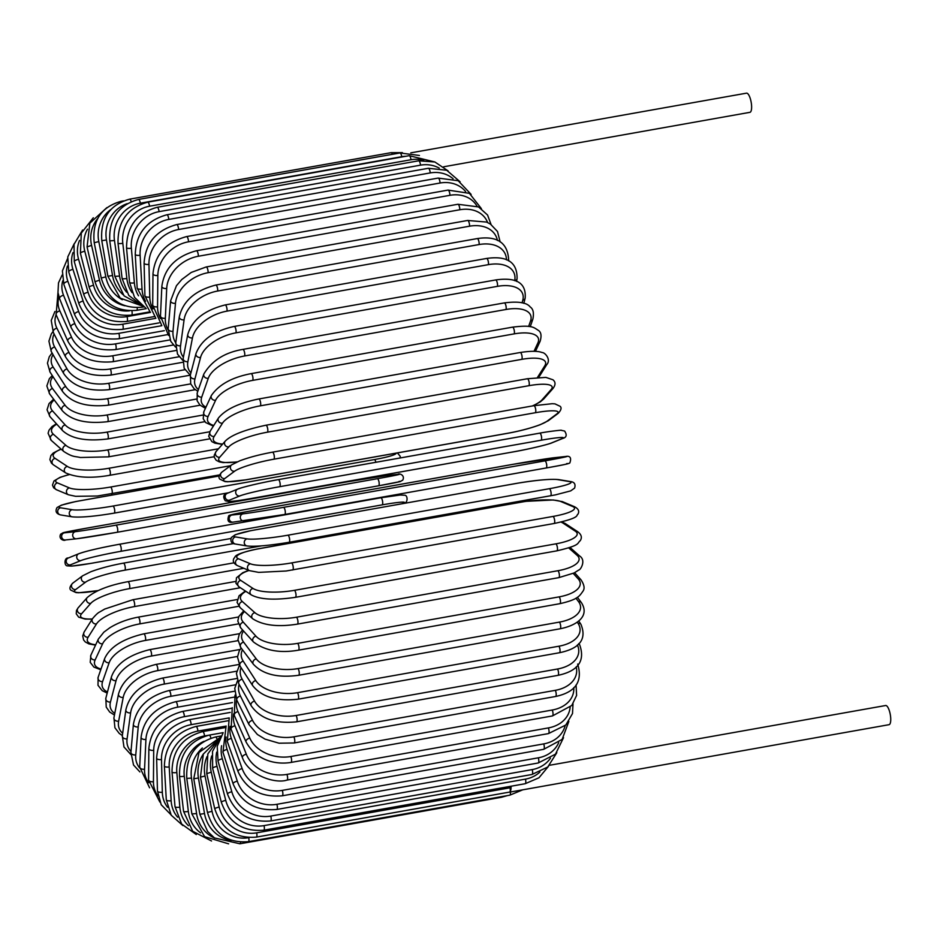 <?xml version="1.0" encoding="UTF-8"?>
<svg xmlns="http://www.w3.org/2000/svg" width="937" height="937" viewBox="0 0 937 937"><rect width="100%" height="100%" fill="white"/><g stroke="black" fill="none" stroke-linecap="round" stroke-linejoin="round"><path stroke-width="1.41" d="M443.728 166.774L749.916 112.335A9.733 2.998 -100.1 0 0 750.35 112.135A9.733 2.998 -100.1 0 0 751.029 101.489A9.733 2.998 -100.1 0 0 746.508 93.161L410.804 152.848M509.014 792.187A9.733 2.998 -100.1 0 0 509.377 792.198L889.037 724.688A9.733 2.998 -100.1 0 0 889.471 724.5A9.733 2.998 -100.1 0 0 890.15 713.842A9.733 2.998 -100.1 0 0 885.629 705.514L549.574 765.271M509.377 792.198A9.733 2.998 -100.1 0 0 509.81 791.999A9.733 2.998 -100.1 0 0 511.075 786.225M211.703 755.948A32.455 30.511 53.3 0 0 211.247 772.135L219.153 806.933A32.455 30.511 53.3 0 0 256.668 832.841L509.997 787.794L509.705 786.471M509.997 787.794A3.607 1.113 79.9 0 1 509.81 791.999A3.607 1.113 79.9 0 1 509.646 792.07L256.316 837.116A3.607 1.113 -100.1 0 0 256.668 832.841M245.974 479.791A3.607 1.113 -100.1 0 0 246.15 479.803L227.867 481.782L225.114 481.63L219.902 479.17C218.251 477.694 218.895 475.364 221.835 472.166L231.673 464.834A3.607 3.385 53.3 0 0 234.625 471.206L224.775 478.538A32.455 4.708 167.2 0 0 246.314 479.732L507.749 433.245A32.455 4.708 167.2 0 0 547.009 421.24L556.859 413.908A32.455 4.708 167.2 0 0 535.32 412.725L273.885 459.2A32.455 4.708 167.2 0 0 234.625 471.206M273.885 459.2A3.607 1.113 -100.1 0 0 274.131 455.265A3.607 1.113 -100.1 0 0 272.456 452.173A3.607 1.113 -100.1 0 0 272.304 452.243M533.739 405.756A3.607 1.113 79.9 0 1 533.903 405.686A3.607 1.113 79.9 0 1 535.577 408.778A3.607 1.113 79.9 0 1 535.32 412.725M231.673 464.834L239.731 460.828C248.984 457.373 259.9 454.48 272.456 452.173L533.903 405.686L552.186 403.706L554.938 403.859L560.15 406.318C561.802 407.794 561.158 410.125 558.218 413.322A3.607 3.385 -126.7 0 1 556.859 413.908M558.218 413.322L548.379 420.654A3.607 3.385 -126.7 0 1 547.009 421.24M548.379 420.654L540.321 424.66C531.068 428.115 520.152 431.008 507.596 433.316L246.15 479.803A3.607 1.113 -100.1 0 0 246.314 479.732M221.835 472.166A3.607 3.385 53.3 0 0 224.775 478.538M532.357 405.967A32.455 7.344 165.6 0 0 541.961 399.923L551.085 389.593A32.455 7.344 165.6 0 0 528.89 385.693L267.443 432.18A3.607 1.113 -100.1 0 0 267.584 428.162A3.607 1.113 -100.1 0 0 265.944 425.222C244.885 429.708 231.322 435.002 225.267 441.093A3.607 3.338 41.4 0 0 228.839 446.879L219.726 457.221A32.455 7.344 165.6 0 0 237.237 461.847M267.443 432.18A32.455 7.344 165.6 0 0 228.839 446.879M527.144 378.888A3.607 1.113 79.9 0 1 527.379 378.735A3.607 1.113 79.9 0 1 529.018 381.675A3.607 1.113 79.9 0 1 528.89 385.693M225.267 441.093L216.142 451.435A3.607 3.338 41.4 0 0 219.726 457.221M532.942 405.862L540.321 401.856L543.788 398.904A3.607 3.338 -138.6 0 1 541.961 399.923M543.788 398.904L552.912 388.574A3.607 3.338 -138.6 0 1 551.085 389.593M537.487 377.412L544.737 365.875A32.455 9.932 163.9 0 0 521.827 359.339L260.381 405.826A3.607 1.113 -100.1 0 0 260.416 401.762A3.607 1.113 -100.1 0 0 258.799 398.975C239.122 402.957 225.688 409.282 218.485 417.949A3.607 3.244 32.1 0 0 222.491 423.173L214.175 436.431A32.455 9.932 163.9 0 0 222.655 444.044M260.381 405.826A32.455 9.932 163.9 0 0 222.491 423.173M258.799 398.975L520.246 352.499A3.607 1.113 79.9 0 1 521.85 355.275A3.607 1.113 79.9 0 1 521.827 359.339M218.485 417.949L210.169 431.207A3.607 3.244 32.1 0 0 214.175 436.431M538.775 377.33L546.845 364.493A3.607 3.244 -147.9 0 1 544.737 365.875M533.996 351.293L537.873 342.942A32.455 12.439 162.2 0 0 514.19 333.877L252.744 380.363A3.607 1.113 -100.1 0 0 252.674 376.264A3.607 1.113 -100.1 0 0 251.093 373.64C232.189 377.236 218.93 384.545 211.34 395.555A3.607 3.139 24.9 0 0 215.627 400.24L208.166 416.333A32.455 12.439 162.2 0 0 213.777 425.457M252.744 380.363A32.455 12.439 162.2 0 0 215.627 400.24M251.093 373.64L512.539 327.154A3.607 1.113 79.9 0 1 514.108 329.789A3.607 1.113 79.9 0 1 514.19 333.877M211.34 395.555L203.879 411.636A3.607 3.139 24.9 0 0 208.166 416.333M535.46 351.352L540.122 341.291A3.607 3.139 -155.1 0 1 537.873 342.942M528.632 326.451L530.541 320.981A32.455 14.851 160.3 0 0 506.027 309.479L244.592 355.966A3.607 1.113 -100.1 0 0 244.416 351.879A3.607 1.113 -100.1 0 0 242.882 349.396C224.845 352.417 211.832 360.651 203.809 374.074A3.607 3.01 19.2 0 0 204.746 377.213A3.607 3.01 19.2 0 0 208.295 378.279L201.748 397.065A32.455 14.851 160.3 0 0 205.953 407.173M244.592 355.966A32.455 14.851 160.3 0 0 208.295 378.279M242.882 349.396L504.317 302.909A3.607 1.113 79.9 0 1 505.851 305.392A3.607 1.113 79.9 0 1 506.027 309.479M203.809 374.074L197.262 392.861A3.607 3.01 19.2 0 0 198.199 396A3.607 3.01 19.2 0 0 201.748 397.065M530.237 326.708L532.86 319.154A3.607 3.01 -160.8 0 1 530.541 320.981M522.085 302.897L522.799 300.156A32.455 17.159 158.3 0 0 497.418 286.347L235.983 332.834A3.607 1.113 -100.1 0 0 235.714 328.77A3.607 1.113 -100.1 0 0 234.215 326.439C218.602 329.894 202.345 337.062 195.938 353.694A3.607 2.858 14.7 0 0 197.063 356.54A3.607 2.858 14.7 0 0 200.553 357.454L194.978 378.794A32.455 17.159 158.3 0 0 198.421 389.558M235.983 332.834A32.455 17.159 158.3 0 0 200.553 357.454M234.215 326.439L495.661 279.952A3.607 1.113 79.9 0 1 497.149 282.283A3.607 1.113 79.9 0 1 497.418 286.347M195.938 353.694L190.352 375.046A3.607 2.858 14.7 0 0 191.476 377.892A3.607 2.858 14.7 0 0 194.978 378.794M523.806 303.377L525.153 298.224A3.607 2.858 -165.3 0 1 522.799 300.156M514.694 280.69L514.706 280.608A32.455 19.337 156 0 0 488.423 264.644L226.977 311.131A3.607 1.113 -100.1 0 0 226.625 307.125A3.607 1.113 -100.1 0 0 225.173 304.935C204.43 310.217 191.956 320.103 187.751 334.579A3.607 2.67 10.9 0 0 192.46 337.906L187.892 361.659A32.455 19.337 156 0 0 190.937 372.832M226.977 311.131A32.455 19.337 156 0 0 192.46 337.906M225.173 304.935L486.619 258.448A3.607 1.113 79.9 0 1 488.072 260.638A3.607 1.113 79.9 0 1 488.423 264.644M187.751 334.579L183.172 358.321A3.607 2.67 10.9 0 0 187.892 361.659M516.533 281.405L517.072 278.652A3.607 2.67 -169.1 0 1 514.706 280.608M506.484 259.877A32.455 21.352 153.5 0 0 479.1 244.545L217.665 291.032A3.607 1.113 -100.1 0 0 217.232 287.109A3.607 1.113 -100.1 0 0 215.815 285.059C195.142 290.447 182.973 301.058 179.295 316.893A3.607 2.483 7.7 0 0 184.085 319.81L180.548 345.765A32.455 21.352 153.5 0 0 183.394 357.208M217.665 291.032A32.455 21.352 153.5 0 0 184.085 319.81M215.815 285.059L477.261 238.572A3.607 1.113 79.9 0 1 478.666 240.622A3.607 1.113 79.9 0 1 479.1 244.545M497.442 240.469A32.455 23.214 150.6 0 0 469.531 226.204L208.084 272.69A3.607 1.113 -100.1 0 0 207.581 268.86A3.607 1.113 -100.1 0 0 206.222 266.951L191.242 272.444L181.766 279.519L176.449 285.715L170.639 300.765A3.607 2.261 5 0 0 175.477 303.283L173.017 331.253A32.455 23.214 150.6 0 0 175.769 342.825A3.607 2.483 7.7 0 0 180.548 345.765M508.686 260.568A3.607 2.483 -172.3 0 1 508.604 260.896L508.686 260.568C507.983 242.917 497.512 235.585 477.261 238.572M208.084 272.69A32.455 23.214 150.6 0 0 175.477 303.283M206.222 266.951L467.657 220.464A3.607 1.113 79.9 0 1 469.027 222.374A3.607 1.113 79.9 0 1 469.531 226.204M170.639 300.765L168.18 328.746A3.607 2.261 5 0 0 173.017 331.253M487.627 222.537A32.455 24.901 147.1 0 0 459.786 209.759L198.339 256.246A3.607 1.113 -100.1 0 0 197.777 252.521A3.607 1.113 -100.1 0 0 196.454 250.753C175.945 256.281 164.408 268.146 161.843 286.347A3.607 2.026 2.6 0 0 166.704 288.455L165.334 318.24A32.455 24.901 147.1 0 0 168.11 329.859M198.339 256.246A32.455 24.901 147.1 0 0 166.704 288.455M196.454 250.753L457.9 204.266A3.607 1.113 79.9 0 1 459.212 206.035A3.607 1.113 79.9 0 1 459.786 209.759M161.843 286.347L160.473 316.132A3.607 2.026 2.6 0 0 165.334 318.24M477.038 206.199A32.455 26.4 143 0 0 449.924 195.318L188.489 241.805A3.607 1.113 -100.1 0 0 187.868 238.221A3.607 1.113 -100.1 0 0 186.592 236.581C166.165 242.156 154.956 254.548 152.977 273.733A3.607 1.78 0.5 0 0 157.838 275.443L157.568 306.809A32.455 26.4 143 0 0 160.473 318.521M188.489 241.805A32.455 26.4 143 0 0 157.838 275.443M186.592 236.581L448.038 190.094A3.607 1.113 79.9 0 1 449.315 191.734A3.607 1.113 79.9 0 1 449.924 195.318M152.977 273.733L152.696 305.099A3.607 1.78 0.5 0 0 157.568 306.809M465.595 191.535A32.455 27.7 137.9 0 0 440.05 183.02L178.604 229.506A3.607 1.113 -100.1 0 0 176.718 224.564C156.35 230.162 145.481 242.999 144.087 263.039A3.607 1.511 -1.5 0 0 148.948 264.351L149.779 297.052A32.455 27.7 137.9 0 0 152.918 308.941M178.604 229.506A32.455 27.7 137.9 0 0 148.948 264.351M176.718 224.564L438.153 178.077A3.607 1.113 79.9 0 1 440.05 183.02M144.087 263.039L144.919 295.752A3.607 1.511 -1.5 0 0 149.779 297.052M453.098 178.744A32.455 28.778 131.5 0 0 430.212 172.935L168.777 219.422A3.607 1.113 -100.1 0 0 166.891 214.772C146.594 220.394 136.041 233.582 135.256 254.349A3.607 1.242 -3.3 0 0 140.105 255.251L142.026 289.041A32.455 28.778 131.5 0 0 145.563 301.304M168.777 219.422A32.455 28.778 131.5 0 0 140.105 255.251M166.891 214.772L428.338 168.285A3.607 1.113 79.9 0 1 430.212 172.935M135.256 254.349L137.177 288.139A3.607 1.242 -3.3 0 0 142.026 289.041M439.242 168.121A32.455 29.644 123.3 0 0 420.502 165.158L159.067 211.645A3.607 1.113 -100.1 0 0 157.205 207.288C136.954 212.922 126.729 226.403 126.542 247.719A3.607 0.96 -5 0 0 131.367 248.211L134.366 282.845A32.455 29.644 123.3 0 0 138.535 295.799M159.067 211.645A32.455 29.644 123.3 0 0 131.367 248.211M157.205 207.288L418.652 160.801A3.607 1.113 79.9 0 1 420.502 165.158M126.542 247.719L129.552 282.353A3.607 0.96 -5 0 0 134.366 282.845M423.723 160.286A32.455 30.289 112.7 0 0 410.992 159.735L149.545 206.21A3.607 1.113 -100.1 0 0 147.718 202.169C127.502 207.803 117.605 221.495 118.027 243.21A3.607 0.668 -6.6 0 0 122.806 243.304L126.858 278.5A32.455 30.289 112.7 0 0 132.082 292.672M149.545 206.21A32.455 30.289 112.7 0 0 122.806 243.304M147.718 202.169L409.164 155.683A3.607 1.113 79.9 0 1 410.992 159.735M118.027 243.21L122.079 278.418A3.607 0.668 -6.6 0 0 126.858 278.5M405.838 156.268A32.455 30.698 99.5 0 0 401.739 156.702L140.304 203.188A3.607 1.113 -100.1 0 0 138.512 199.452C118.32 205.098 108.739 218.907 109.758 240.868L114.478 240.551L119.561 276.052A32.455 30.698 99.5 0 0 126.659 292.227M140.304 203.188A32.455 30.698 99.5 0 0 114.478 240.551M138.512 199.452L399.958 152.965A3.607 1.113 79.9 0 1 401.739 156.702M109.758 240.868L114.841 276.368L119.561 276.052M131.192 201.642A3.607 1.113 -100.1 0 0 129.657 199.159C109.477 204.805 100.2 218.661 101.793 240.704L106.455 239.977L112.534 275.513A32.455 30.874 83.9 0 0 123.028 294.686M127.233 203.645A32.455 30.874 83.9 0 0 106.455 239.977M129.657 199.159L391.092 152.672A3.607 1.113 79.9 0 1 392.369 154.312M101.793 240.704L107.872 276.239L112.534 275.513M121.775 201.596A3.607 1.113 -100.1 0 0 121.201 201.291C101.032 206.948 92.037 220.757 94.215 242.718L98.807 241.582L105.822 276.883A32.455 30.816 67.9 0 0 122.29 299.735M110.812 209.537A32.455 30.816 67.9 0 0 98.807 241.582M94.215 242.718L101.231 278.02L105.822 276.883M101.231 278.02C107.603 299.137 121.224 308.882 142.119 307.231A3.607 1.113 -100.1 0 0 142.67 306.27M97.6 218.661A32.455 30.511 53.3 0 0 91.568 245.365L99.474 280.163A32.455 30.511 53.3 0 0 124.949 305.778M146.301 308.636L136.638 310.346A3.607 1.113 -100.1 0 0 137.235 307.723M136.638 310.346C115.731 312.009 101.84 302.464 94.977 281.697L99.474 280.163M94.977 281.697L87.071 246.899L91.568 245.365M93.302 217.771L81.296 233.102L80.406 253.224A3.607 0.82 -14.4 0 1 84.81 251.292L93.548 285.316A32.455 29.996 41.4 0 0 129.482 310.85M87.504 229.155A32.455 29.996 41.4 0 0 84.81 251.292M80.406 253.224L89.144 287.237A3.607 0.82 -14.4 0 1 93.548 285.316M89.144 287.237C96.464 307.5 110.589 316.788 131.531 315.113A3.607 1.113 -100.1 0 0 131.883 310.85M82.608 230.033L74.011 244.358L74.292 261.634A3.607 1.101 -16.1 0 1 78.591 259.315L88.09 292.297A32.455 29.234 32.1 0 0 127.034 316.589L150.517 312.419M79.54 240.411A32.455 29.234 32.1 0 0 78.591 259.315M74.292 261.634L83.791 294.628A3.607 1.101 -16.1 0 1 88.09 292.297M83.791 294.628C91.498 314.223 105.846 323.171 126.823 321.461A3.607 1.113 -100.1 0 0 127.034 316.589M74.175 243.761L67.769 256.937L68.764 272.081A3.607 1.382 -17.8 0 1 72.945 269.364L83.124 301.082A32.455 28.262 24.9 0 0 122.688 324.214L155.905 318.311M72.969 252.603A32.455 28.262 24.9 0 0 72.945 269.364M68.764 272.081L78.942 303.787A3.607 1.382 -17.8 0 1 83.124 301.082M78.942 303.787C87.012 322.586 101.547 331.112 122.571 329.367A3.607 1.113 -100.1 0 0 122.688 324.214M67.476 258.764L62.404 270.922L63.868 284.473A3.607 1.651 -19.7 0 1 67.909 281.381L78.708 311.576A32.455 27.068 19.2 0 0 118.823 333.338L161.843 325.689M67.441 265.991A32.455 27.068 19.2 0 0 67.909 281.381M63.868 284.473L74.655 314.668A3.607 1.651 -19.7 0 1 78.708 311.576M74.655 314.668C83.006 332.518 97.729 340.553 118.8 338.761A3.607 1.113 -100.1 0 0 118.823 333.338M62.135 275.045L58.492 282.892L57.977 292.602L59.628 298.739A3.607 1.909 -21.7 0 1 63.54 295.272L74.866 323.71A32.455 25.674 14.7 0 0 115.462 343.891L167.629 334.614M62.791 280.772A32.455 25.674 14.7 0 0 63.54 295.272M59.628 298.739L70.954 327.177A3.607 1.909 -21.7 0 1 74.866 323.71M70.954 327.177C79.54 343.949 94.403 351.422 115.532 349.583A3.607 1.113 -100.1 0 0 116.165 347.533A3.607 1.113 -100.1 0 0 115.462 343.891M57.977 292.625L56.115 314.762A3.607 2.143 -24 0 1 59.863 310.92L71.634 337.39A32.455 24.081 10.9 0 0 112.627 355.802L173.368 345.003M59.019 297.029A32.455 24.081 10.9 0 0 59.863 310.92M54.92 311.506L51.23 320.442L53.327 332.412A3.607 2.378 -26.5 0 1 56.899 328.208A32.455 22.301 7.7 0 1 56.115 314.762L67.874 341.22A3.607 2.143 -24 0 1 71.634 337.39M67.874 341.22C76.635 356.81 91.603 363.638 112.791 361.729A3.607 1.113 -100.1 0 0 113.424 359.539A3.607 1.113 -100.1 0 0 112.627 355.802M56.899 328.208L69.022 352.511A32.455 22.301 7.7 0 0 110.332 368.967L179.143 356.739M53.327 332.412L65.449 356.716A3.607 2.378 -26.5 0 1 69.022 352.511M65.449 356.716C74.316 370.993 89.378 377.119 110.613 375.116A3.607 1.113 -100.1 0 0 111.234 372.785A3.607 1.113 -100.1 0 0 110.332 368.967M52.952 331.628L51.312 333.97L48.923 341.15L51.301 351.586A3.607 2.577 -29.4 0 1 54.686 347.018L67.066 368.955A32.455 20.356 5 0 0 108.61 383.303L184.917 369.728M54.112 334.005A32.455 20.356 5 0 0 54.686 347.018M51.301 351.586L63.681 373.523A3.607 2.577 -29.4 0 1 67.066 368.955M63.681 373.523C72.617 386.395 87.715 391.771 108.997 389.651A3.607 1.113 -100.1 0 0 109.617 387.168A3.607 1.113 -100.1 0 0 108.61 383.303M52.074 352.968L49.239 356.845L47.459 363.158L50.059 372.118A3.607 2.764 -32.9 0 1 53.222 367.187L65.777 386.606A32.455 18.248 2.6 0 0 107.474 398.682L190.738 383.877M53.058 354.713A32.455 18.248 2.6 0 0 53.222 367.187M50.059 372.118L62.615 391.537A3.607 2.764 -32.9 0 1 65.777 386.606M62.615 391.537C71.552 402.922 86.672 407.466 107.966 405.206A3.607 1.113 -100.1 0 0 108.575 402.582A3.607 1.113 -100.1 0 0 107.474 398.682M52.273 375.538L49.321 378.747L46.85 385.939L49.626 393.88A3.607 2.928 -37 0 1 49.567 390.717A3.607 2.928 -37 0 1 52.531 388.574L65.157 405.323A32.455 16.011 0.5 0 0 106.923 414.997L196.653 399.033M53.046 376.733A32.455 16.011 0.5 0 0 52.531 388.574M49.626 393.88L62.252 410.629A3.607 2.928 -37 0 1 62.193 407.466A3.607 2.928 -37 0 1 65.157 405.323M62.252 410.629C71.165 420.432 86.263 424.11 107.521 421.685A3.607 1.113 -100.1 0 0 108.118 418.898A3.607 1.113 -100.1 0 0 106.923 414.997M53.632 399.185L49.052 403.578L47.049 409.774L50.024 416.707A3.607 3.08 -42.1 0 1 52.624 411.015L65.215 424.965A32.455 13.645 -1.5 0 0 106.959 432.121L202.872 415.068M54.194 399.947A32.455 13.645 -1.5 0 0 52.624 411.015M50.024 416.707L62.627 430.657A3.607 3.08 -42.1 0 1 65.215 424.965M62.627 430.657C71.493 438.797 86.509 441.561 107.673 438.938A3.607 1.113 -100.1 0 0 108.247 436.01A3.607 1.113 -100.1 0 0 106.959 432.121M56.384 423.747L52.015 426.593L49.017 430.2L48.092 433.234L51.277 440.413A3.607 3.198 -48.5 0 1 53.479 434.335L65.965 445.391A32.455 11.185 -3.3 0 0 107.591 449.924L209.853 431.746M56.759 424.156A32.455 11.185 -3.3 0 0 53.479 434.335M51.277 440.413L63.763 451.47A3.607 3.198 -48.5 0 1 65.965 445.391M63.763 451.47C72.981 457.42 74.702 456.143 80.277 457.502L108.411 456.858A3.607 1.113 -100.1 0 0 108.973 453.766A3.607 1.113 -100.1 0 0 107.591 449.924M60.987 449.01L53.304 452.981L50.926 455.534L49.884 459.575L51.476 463.171L53.432 464.846A3.607 3.291 -56.7 0 1 55.107 458.369L67.37 466.427A32.455 8.632 -5 0 0 108.809 468.277L218.485 448.776M61.198 449.198A32.455 8.632 -5 0 0 55.107 458.369M53.432 464.846L65.695 472.904A3.607 3.291 -56.7 0 1 67.37 466.427M109.406 475.2A3.607 1.113 -100.1 0 0 109.746 475.293A3.607 1.113 -100.1 0 0 110.285 472.049A3.607 1.113 -100.1 0 0 108.809 468.277M69.139 474.579L60.12 477.308L53.995 480.95L52.472 485.12L53.678 487.837L56.501 489.758A3.607 3.361 -67.3 0 1 57.497 482.918L69.443 487.919A32.455 6.02 -6.6 0 0 110.613 487.029L230.502 465.712M69.291 474.626A32.455 6.02 -6.6 0 0 57.497 482.918M56.501 489.758L68.46 494.771A3.607 3.361 -67.3 0 1 69.443 487.919M111.421 494.068A3.607 1.113 -100.1 0 0 111.644 494.104A3.607 1.113 -100.1 0 0 112.159 490.707A3.607 1.113 -100.1 0 0 110.613 487.029M60.53 514.905A3.607 3.408 -80.5 0 1 60.612 507.795L72.172 509.716A3.607 3.408 -80.5 0 0 72.09 516.826L60.53 514.905C56.185 513.722 55.025 511.262 57.052 507.526L61.467 505.137L75.569 501.576L219.164 475.996L80.617 500.663A3.607 1.113 -100.1 0 0 80.488 500.663A3.607 1.113 -100.1 0 0 80.371 500.698M80.617 500.663A32.455 3.35 -8.2 0 0 60.612 507.795M72.172 509.716A32.455 3.35 -8.2 0 0 112.967 506.05L374.413 459.563A32.455 3.35 -8.2 0 0 396.117 453.133M228.722 492.745L114.22 513.101M113.986 513.148A3.607 1.113 -100.1 0 0 114.103 513.148A3.607 1.113 -100.1 0 0 114.607 509.599A3.607 1.113 -100.1 0 0 112.967 506.05M375.878 462.281A3.607 1.113 -100.1 0 0 374.413 459.563M346.28 482.005A3.607 1.113 79.9 0 1 346.303 481.993L84.857 528.48A3.607 1.113 -100.1 0 0 84.857 528.48A32.455 0.668 -9.7 0 0 64.442 532.825L75.51 531.642A32.455 0.668 -9.7 0 0 115.872 525.177L377.318 478.702A32.455 0.668 -9.7 0 0 397.757 474.345L386.688 475.527A32.455 0.668 -9.7 0 0 346.327 481.993L84.88 528.48L63.224 532.696L60.659 534.172C58.094 539.08 64.255 541.27 65.438 539.958A3.607 3.432 -96.1 0 1 61.655 536.854A3.607 3.432 -96.1 0 1 64.442 532.825M65.66 539.935A3.607 3.432 -96.1 0 1 65.438 539.958L76.506 538.787A3.607 3.432 -96.1 0 1 72.723 535.683A3.607 3.432 -96.1 0 1 75.51 531.642M387.145 475.481A3.607 3.432 83.9 0 0 386.911 475.492L346.303 481.993A3.607 1.113 79.9 0 1 346.327 481.993M377.318 478.702A3.607 1.113 -100.1 0 1 379.028 482.098A3.607 1.113 -100.1 0 1 378.56 485.799A3.607 1.113 -100.1 0 0 378.56 485.799L117.137 532.286A3.607 1.113 -100.1 0 1 117.09 532.286A32.455 0.668 170.3 0 1 76.729 538.752A3.607 3.432 -96.1 0 1 76.506 538.787L117.113 532.286A3.607 1.113 -100.1 0 0 117.582 528.585A3.607 1.113 -100.1 0 0 115.872 525.177M398.975 481.454A32.455 0.668 170.3 0 1 378.583 485.799M117.113 532.286L378.56 485.799L400.193 481.583L402.758 480.119C405.323 475.2 399.162 473.009 397.979 474.321L386.911 475.492A3.607 3.432 83.9 0 0 386.688 475.527M91.252 563.324A3.607 1.113 -100.1 0 0 91.322 563.301L230.912 538.482L91.252 563.324L71.798 566.089L67.359 565.866C64.091 565.948 64.091 557.456 68.307 557.995A3.607 3.42 -112.1 0 0 70.369 564.87A32.455 2.026 168.8 0 0 91.322 563.301M119.456 544.268L380.75 497.805A3.607 1.113 -100.1 0 1 380.82 497.781L119.386 544.268A3.607 1.113 -100.1 0 0 119.315 544.292A32.455 2.026 -11.2 0 0 79.458 553.533M402.032 503.743L403.109 503.298A32.455 2.026 168.8 0 0 382.155 504.867L120.709 551.343A32.455 2.026 168.8 0 0 80.863 560.595L70.369 564.87M80.863 560.595A3.607 3.42 -112.1 0 1 78.802 553.72L68.307 557.995M120.709 551.343A3.607 1.113 -100.1 0 0 121.084 547.513A3.607 1.113 -100.1 0 0 119.386 544.268C99.99 547.84 86.462 550.991 78.802 553.72M382.155 504.867A3.607 1.113 -100.1 0 0 382.519 501.026A3.607 1.113 -100.1 0 0 380.82 497.781L400.275 495.017L404.714 495.24C407.993 495.158 407.982 503.649 403.765 503.11A3.607 3.42 67.9 0 1 403.109 503.298M96.921 590.767A3.607 1.113 -100.1 0 0 97.097 590.778A3.607 1.113 -100.1 0 0 97.249 590.708L98.209 590.533M261.517 545.873L124.82 570.176A32.455 4.708 167.2 0 0 85.56 582.182L75.71 589.514A32.455 4.708 167.2 0 0 97.249 590.708M75.71 589.514A3.607 3.385 -126.7 0 1 72.77 583.142C69.83 586.339 69.186 588.67 70.837 590.146L76.061 592.606L78.813 592.758L98.045 590.603M407.818 522.19A32.455 4.708 167.2 0 0 404.456 521.78M85.56 582.182A3.607 3.385 -126.7 0 1 82.62 575.81L72.77 583.142M124.82 570.176A3.607 1.113 -100.1 0 0 125.078 566.241A3.607 1.113 -100.1 0 0 123.403 563.149A3.607 1.113 -100.1 0 0 123.239 563.219M243.831 568.29L129.388 588.635A32.455 7.344 165.6 0 0 90.784 603.346L81.66 613.676A32.455 7.344 165.6 0 0 92.318 618.97M81.66 613.676A3.607 3.338 -138.6 0 1 78.087 607.89L76.471 610.491L76.248 613.805L78.696 617.167L85.15 619.076L92.213 619.134M90.784 603.346A3.607 3.338 -138.6 0 1 87.2 597.56L78.087 607.89M129.388 588.635A3.607 1.113 -100.1 0 0 129.529 584.618A3.607 1.113 -100.1 0 0 127.877 581.69C109.02 585.215 95.457 590.509 87.2 597.56M240.399 587.733L134.378 606.59A32.455 9.932 163.9 0 0 96.488 623.925L88.16 637.195A32.455 9.932 163.9 0 0 95.715 644.738M88.16 637.195A3.607 3.244 -147.9 0 1 84.154 631.971L82.725 635.93L83.58 639.924L85.267 641.939L88.933 643.93L95.539 645.113M96.488 623.925A3.607 3.244 -147.9 0 1 92.482 618.713L84.154 631.971M134.378 606.59A3.607 1.113 -100.1 0 0 134.401 602.526A3.607 1.113 -100.1 0 0 132.796 599.739L104.698 609.062L99.662 612.002C98.069 612.681 95.679 614.918 92.482 618.713M238.853 606.274L139.742 623.89A32.455 12.439 162.2 0 0 102.625 643.778L95.164 659.859A32.455 12.439 162.2 0 0 101.009 669.053M95.164 659.859A3.607 3.139 -155.1 0 1 90.877 655.174L90.21 662.318L93.864 667.074L100.763 669.756M102.625 643.778A3.607 3.139 -155.1 0 1 98.338 639.081L90.877 655.174M139.742 623.89A3.607 1.113 -100.1 0 0 139.66 619.802A3.607 1.113 -100.1 0 0 138.09 617.167C127.584 619.146 118.179 622.672 109.863 627.743L103.855 632.17L98.338 639.081M238.326 623.901L145.458 640.416A32.455 14.851 160.3 0 0 109.16 662.728L102.613 681.515A32.455 14.851 160.3 0 0 107.486 691.951M102.613 681.515A3.607 3.01 -160.8 0 1 99.064 680.449A3.607 3.01 -160.8 0 1 98.127 677.31L97.998 685.298L102.238 690.686L107.181 693.087M109.16 662.728A3.607 3.01 -160.8 0 1 105.612 661.663A3.607 3.01 -160.8 0 1 104.675 658.524L98.127 677.31M145.458 640.416A3.607 1.113 -100.1 0 0 145.282 636.328A3.607 1.113 -100.1 0 0 143.748 633.845C122.946 638.8 109.922 647.022 104.675 658.524M237.998 640.65L151.466 656.029A32.455 17.159 158.3 0 0 116.047 680.649L110.461 702A32.455 17.159 158.3 0 0 114.782 713.385M110.461 702A3.607 2.858 -165.3 0 1 106.959 701.087A3.607 2.858 -165.3 0 1 105.834 698.241L106.232 707.095L109.664 712.003L114.455 715.06M116.047 680.649A3.607 2.858 -165.3 0 1 112.545 679.747A3.607 2.858 -165.3 0 1 111.421 676.889L105.834 698.241M151.466 656.029A3.607 1.113 -100.1 0 0 151.197 651.976A3.607 1.113 -100.1 0 0 149.709 649.634C128.919 654.776 116.153 663.864 111.421 676.889M237.541 656.439L157.732 670.623A32.455 19.337 156 0 0 123.215 697.397L118.648 721.15A32.455 19.337 156 0 0 122.665 733.261M118.648 721.15A3.607 2.67 -169.1 0 1 113.927 717.812L114.923 727.768L119.28 733.46L122.36 735.557M123.215 697.397A3.607 2.67 -169.1 0 1 118.495 694.071L113.927 717.812M157.732 670.623A3.607 1.113 -100.1 0 0 157.381 666.617A3.607 1.113 -100.1 0 0 155.929 664.427C135.186 669.709 122.712 679.594 118.495 694.071M236.768 671.185L164.209 684.08A32.455 21.352 153.5 0 0 130.63 712.858L127.092 738.813A32.455 21.352 153.5 0 0 131.004 751.486M127.092 738.813A3.607 2.483 -172.3 0 1 122.314 735.896L123.977 746.988L130.829 754.508M130.63 712.858A3.607 2.483 -172.3 0 1 125.839 709.941L122.314 735.896M164.209 684.08A3.607 1.113 -100.1 0 0 163.776 680.145A3.607 1.113 -100.1 0 0 162.359 678.107C141.686 683.495 129.517 694.106 125.839 709.941M235.609 684.783L170.827 696.308A32.455 23.214 150.6 0 0 138.219 726.889L135.76 754.871A32.455 23.214 150.6 0 0 139.672 767.977M135.76 754.871A3.607 2.261 -175 0 1 130.922 752.364L133.522 765.002L139.918 771.947M138.219 726.889A3.607 2.261 -175 0 1 133.382 724.383L130.922 752.364M170.827 696.308A3.607 1.113 -100.1 0 0 170.323 692.466A3.607 1.113 -100.1 0 0 168.965 690.557C148.374 696.039 136.509 707.306 133.382 724.383M234.016 697.151L177.561 707.189A32.455 24.901 147.1 0 0 145.926 739.41L144.556 769.195A32.455 24.901 147.1 0 0 148.678 782.782M144.556 769.195A3.607 2.026 -177.4 0 1 139.707 767.087L149.592 787.806M145.926 739.41A3.607 2.026 -177.4 0 1 141.077 737.302L139.707 767.087M177.561 707.189A3.607 1.113 -100.1 0 0 176.999 703.476A3.607 1.113 -100.1 0 0 175.676 701.696C155.167 707.236 143.63 719.101 141.077 737.302M231.978 708.196L184.355 716.664A32.455 26.4 143 0 0 153.703 750.303L153.434 781.669A32.455 26.4 143 0 0 157.978 795.876M153.434 781.669A3.607 1.78 -179.5 0 1 148.573 779.959L159.876 802.06M153.703 750.303A3.607 1.78 -179.5 0 1 148.842 748.593L148.573 779.959M184.355 716.664A3.607 1.113 -100.1 0 0 183.734 713.08A3.607 1.113 -100.1 0 0 182.457 711.441C162.031 717.028 150.822 729.408 148.842 748.593M229.225 717.894L191.148 724.664A32.455 27.7 137.9 0 0 161.492 759.497L162.324 792.21A32.455 27.7 137.9 0 0 167.606 807.331M162.324 792.21A3.607 1.511 178.5 0 1 157.451 790.898L161.211 804.754L170.897 814.675M161.492 759.497A3.607 1.511 178.5 0 1 156.631 758.197L157.451 790.898M191.148 724.664A3.607 1.113 -100.1 0 0 189.251 719.71C168.894 725.32 158.013 738.145 156.631 758.197M226.192 726.07L197.894 731.106A32.455 28.778 131.5 0 0 169.222 766.923L171.143 800.725A32.455 28.778 131.5 0 0 177.655 817.216M171.143 800.725A3.607 1.242 176.7 0 1 166.294 799.823L171.225 815.202L182.902 825.579M169.222 766.923A3.607 1.242 176.7 0 1 164.373 766.033L166.294 799.823M197.894 731.106A3.607 1.113 -100.1 0 0 196.009 726.444C175.711 732.078 165.158 745.266 164.373 766.033M208.635 735.229L204.535 735.955A32.455 29.644 123.3 0 0 176.835 772.533L179.845 807.155A32.455 29.644 123.3 0 0 188.442 825.696M179.845 807.155A3.607 0.96 175 0 1 175.02 806.663L181.661 824.056L196.301 834.539M176.835 772.533A3.607 0.96 175 0 1 172.021 772.029L175.02 806.663M204.535 735.955A3.607 1.113 -100.1 0 0 202.673 731.598C182.422 737.232 172.197 750.713 172.021 772.029M204.079 741.284A32.455 30.289 112.7 0 0 184.284 776.258L188.337 811.465A32.455 30.289 112.7 0 0 200.577 832.829M188.337 811.465A3.607 0.668 173.4 0 1 183.57 811.372L192.717 831.283L211.539 840.993M184.284 776.258A3.607 0.668 173.4 0 1 179.506 776.176L183.57 811.372M210.872 738.169A3.607 1.113 -100.1 0 0 209.197 735.123C188.981 740.769 179.084 754.449 179.506 776.176M202.392 748.007A32.455 30.698 99.5 0 0 191.499 778.097L196.583 813.597A32.455 30.698 99.5 0 0 214.866 838.193M196.583 813.597L191.862 813.913L204.571 836.636L228.616 843.839M191.499 778.097L186.779 778.413L191.862 813.913M216.74 738.45A3.607 1.113 -100.1 0 0 215.533 736.986C195.341 742.643 185.76 756.44 186.779 778.413M203.47 753.817A32.455 30.874 83.9 0 0 198.433 778.015L204.512 813.55L199.85 814.276L207.616 831.47L214.468 837.924L239.907 843.792A3.607 1.113 -100.1 0 0 240.528 842.117M204.512 813.55A32.455 30.874 83.9 0 0 231.556 840.348M501.845 796.591A3.607 1.113 79.9 0 1 501.342 797.305L239.907 843.792M198.433 778.015L193.772 778.741L199.85 814.276M206.995 756.627A32.455 30.816 67.9 0 0 205.039 776.023L212.055 811.325L207.464 812.449C213.835 833.579 227.457 843.312 248.352 841.66A3.607 1.113 -100.1 0 0 248.762 837.69L249.16 837.619M212.055 811.325A32.455 30.816 67.9 0 0 248.762 837.69M510.337 792.023A3.607 1.113 79.9 0 1 509.787 795.173L248.352 841.66M205.039 776.023L200.448 777.148L207.464 812.449M219.153 806.933L214.655 808.455C221.519 829.233 235.41 838.779 256.316 837.116M211.247 772.135L206.749 773.669L214.655 808.455M263.742 830.205A3.607 1.113 -100.1 0 0 264.023 825.614L525.458 779.127A3.607 1.113 79.9 0 1 525.177 783.719L263.742 830.205C242.8 831.88 228.675 822.592 221.355 802.33A3.607 0.82 165.6 0 1 225.758 800.409A32.455 29.996 41.4 0 0 264.023 825.614M216.716 752.142A32.455 29.996 41.4 0 0 217.033 766.384L225.758 800.409M525.458 779.127A32.455 29.996 41.4 0 0 539.923 772.041M217.033 766.384A3.607 0.82 165.6 0 0 212.629 768.317L221.355 802.33M270.57 820.964A3.607 1.113 -100.1 0 0 270.77 816.08L532.216 769.593A3.607 1.113 79.9 0 1 532.017 774.477L270.57 820.964C249.593 822.663 235.246 813.714 227.527 794.119A3.607 1.101 163.9 0 1 231.826 791.8A32.455 29.234 32.1 0 0 270.77 816.08M221.577 745.711A32.455 29.234 32.1 0 0 222.338 758.806L231.826 791.8M532.216 769.593A32.455 29.234 32.1 0 0 550.452 758.22M222.338 758.806A3.607 1.101 163.9 0 0 218.04 761.125L227.527 794.119M276.755 809.474A3.607 1.113 -100.1 0 0 276.872 804.309L538.307 757.822A3.607 1.113 79.9 0 1 538.201 762.987L276.755 809.474C255.731 811.208 241.184 802.681 233.126 783.882A3.607 1.382 162.2 0 1 237.307 781.177A32.455 28.262 24.9 0 0 276.872 804.309M226.075 737.021A32.455 28.262 24.9 0 0 227.117 749.459L237.307 781.177M538.307 757.822A32.455 28.262 24.9 0 0 558.721 742.643M227.117 749.459A3.607 1.382 162.2 0 0 222.947 752.177L233.126 783.882M282.248 795.806A3.607 1.113 -100.1 0 0 282.271 790.383L543.706 743.896A3.607 1.113 79.9 0 1 543.683 749.331L282.248 795.806C261.165 797.598 246.454 789.563 238.103 771.713A3.607 1.651 160.3 0 1 242.156 768.621A32.455 27.068 19.2 0 0 282.271 790.383M230.115 726.339A32.455 27.068 19.2 0 0 231.357 738.426L242.156 768.621M543.706 743.896A32.455 27.068 19.2 0 0 565.175 725.613M231.357 738.426A3.607 1.651 160.3 0 0 227.304 741.518L238.103 771.713M286.991 780.088A3.607 1.113 -100.1 0 0 287.624 778.05A3.607 1.113 -100.1 0 0 286.921 774.407L548.356 727.92A3.607 1.113 79.9 0 1 549.07 731.563A3.607 1.113 79.9 0 1 548.438 733.601L286.991 780.088C275.619 783.964 248.973 775.684 242.414 757.693A3.607 1.909 158.3 0 1 246.326 754.226A32.455 25.674 14.7 0 0 286.921 774.407M233.641 713.865A32.455 25.674 14.7 0 0 235 725.788L246.326 754.226M548.356 727.92A32.455 25.674 14.7 0 0 570.141 707.248M235 725.788A3.607 1.909 158.3 0 0 231.099 729.255L242.414 757.693M290.974 762.437A3.607 1.113 -100.1 0 0 291.594 760.247A3.607 1.113 -100.1 0 0 290.798 756.51L552.233 710.023A3.607 1.113 79.9 0 1 553.041 713.76A3.607 1.113 79.9 0 1 552.408 715.95L290.974 762.437C275.993 764.908 256.34 760.692 246.056 741.928A3.607 2.143 156 0 1 249.804 738.098A32.455 24.081 10.9 0 0 290.798 756.51M236.628 699.798A32.455 24.081 10.9 0 0 238.033 711.628L249.804 738.098M552.233 710.023A32.455 24.081 10.9 0 0 573.795 687.629M238.033 711.628A3.607 2.143 156 0 0 234.285 715.47L246.056 741.928M294.148 742.971A3.607 1.113 -100.1 0 0 294.768 740.628A3.607 1.113 -100.1 0 0 293.867 736.822L555.313 690.335A3.607 1.113 79.9 0 1 556.203 694.141A3.607 1.113 79.9 0 1 555.582 696.484L294.148 742.971L279.039 743.205L265.066 739.141L257.37 734.479L248.973 724.559A3.607 2.378 153.5 0 1 252.557 720.354A32.455 22.301 7.7 0 0 293.867 736.822M239.087 684.291A32.455 22.301 7.7 0 0 240.434 696.062L252.557 720.354M555.313 690.335A32.455 22.301 7.7 0 0 576.208 666.839M240.434 696.062A3.607 2.378 153.5 0 0 236.85 700.267L248.973 724.559M296.49 721.841A3.607 1.113 -100.1 0 0 297.111 719.358A3.607 1.113 -100.1 0 0 296.104 715.493L557.55 669.006A3.607 1.113 79.9 0 1 558.546 672.871A3.607 1.113 79.9 0 1 557.937 675.354L296.49 721.841C275.209 723.961 260.111 718.585 251.175 705.725A3.607 2.577 150.6 0 1 254.559 701.145A32.455 20.356 5 0 0 296.104 715.493M241.02 667.566A32.455 20.356 5 0 0 242.179 679.208L254.559 701.145M557.55 669.006A32.455 20.356 5 0 0 577.379 644.972M242.179 679.208A3.607 2.577 150.6 0 0 238.794 683.776L251.175 705.725M578.48 643.942A3.607 2.577 -29.4 0 1 579.698 644.879L578.914 643.496M297.989 699.213A3.607 1.113 -100.1 0 0 298.598 696.589A3.607 1.113 -100.1 0 0 297.498 692.689L558.944 646.202A3.607 1.113 79.9 0 1 560.033 650.102A3.607 1.113 79.9 0 1 559.436 652.738L297.989 699.213C276.696 701.485 261.575 696.929 252.639 685.556A3.607 2.764 147.1 0 1 255.801 680.613A32.455 18.248 2.6 0 0 297.498 692.689M242.472 649.774A32.455 18.248 2.6 0 0 243.257 661.194L255.801 680.613M558.944 646.202A32.455 18.248 2.6 0 0 578.047 623.316L577.251 622.098M243.257 661.194A3.607 2.764 147.1 0 0 240.083 666.137L252.639 685.556M578.047 623.316A3.607 2.764 -32.9 0 1 580.94 624.347L578.726 620.926M298.634 675.272A3.607 1.113 -100.1 0 0 299.231 672.485A3.607 1.113 -100.1 0 0 298.036 668.585L559.471 622.098A3.607 1.113 79.9 0 1 560.666 625.998A3.607 1.113 79.9 0 1 560.08 628.786L298.634 675.272C282.482 677.51 264.632 676.362 253.365 664.216A3.607 2.928 143 0 1 253.306 661.053A3.607 2.928 143 0 1 256.269 658.91A32.455 16.011 0.5 0 0 298.036 668.585M243.573 631.046A32.455 16.011 0.5 0 0 243.643 642.161L256.269 658.91M559.471 622.098A32.455 16.011 0.5 0 0 578.516 601.613L575.927 598.193M243.643 642.161A3.607 2.928 143 0 0 240.68 644.305A3.607 2.928 143 0 0 240.739 647.467L253.365 664.216M578.516 601.613A3.607 2.928 -37 0 1 581.362 602.585L577.368 597.279M298.423 650.173A3.607 1.113 -100.1 0 0 298.997 647.244A3.607 1.113 -100.1 0 0 297.708 643.356L559.143 596.869A3.607 1.113 79.9 0 1 560.443 600.758A3.607 1.113 79.9 0 1 559.857 603.686L298.423 650.173C279.882 653.405 264.866 650.653 253.377 641.892A3.607 3.08 137.9 0 1 255.965 636.2A32.455 13.645 -1.5 0 0 297.708 643.356M244.545 611.533A32.455 13.645 -1.5 0 0 243.362 622.25L255.965 636.2M559.143 596.869A32.455 13.645 -1.5 0 0 578.211 578.902L573.233 573.397M243.362 622.25A3.607 3.08 137.9 0 0 240.774 627.942L253.377 641.892M578.211 578.902A3.607 3.08 -42.1 0 1 580.963 579.757L574.615 572.718M297.345 624.136A3.607 1.113 -100.1 0 0 297.907 621.044A3.607 1.113 -100.1 0 0 296.514 617.202L557.96 570.715A3.607 1.113 79.9 0 1 559.342 574.557A3.607 1.113 79.9 0 1 558.78 577.649L297.345 624.136C277.973 627.228 263.086 625.436 252.685 618.748A3.607 3.198 131.5 0 1 254.887 612.669A32.455 11.185 -3.3 0 0 296.514 617.202M245.869 591.329A32.455 11.185 -3.3 0 0 242.414 601.613L254.887 612.669M557.96 570.715A32.455 11.185 -3.3 0 0 577.133 555.372L568.712 547.911M242.414 601.613A3.607 3.198 131.5 0 0 240.212 607.691L252.685 618.748M577.133 555.372A3.607 3.198 -48.5 0 1 579.71 556.051L570.012 547.454M295.085 597.244A3.607 1.113 -100.1 0 0 295.413 597.337A3.607 1.113 -100.1 0 0 295.951 594.093A3.607 1.113 -100.1 0 0 294.476 590.322L555.922 543.835A3.607 1.113 79.9 0 1 557.398 547.606A3.607 1.113 79.9 0 1 556.859 550.851L295.413 597.337C274.728 600.348 260.041 599.551 251.362 594.948A3.607 3.291 123.3 0 1 253.049 588.471A32.455 8.632 -5 0 0 294.476 590.322M249.031 570.469A32.455 8.632 -5 0 0 240.786 580.413L253.049 588.471M555.922 543.835A32.455 8.632 -5 0 0 575.283 531.174L563.02 523.115A32.455 8.632 -5 0 0 561.017 522.085M240.786 580.413A3.607 3.291 123.3 0 0 239.099 586.89L251.362 594.948M563.02 523.115A3.607 3.291 -56.7 0 1 565.304 523.56L561.849 521.886M575.283 531.174A3.607 3.291 -56.7 0 1 577.567 531.619L565.304 523.56M292.426 569.954A3.607 1.113 -100.1 0 0 292.649 569.989A3.607 1.113 -100.1 0 0 293.164 566.592A3.607 1.113 -100.1 0 0 291.606 562.914L553.053 516.428A3.607 1.113 79.9 0 1 554.61 520.105A3.607 1.113 79.9 0 1 554.083 523.502A3.607 1.113 79.9 0 1 553.861 523.467M553.053 516.428A32.455 6.02 -6.6 0 0 572.694 506.507L560.736 501.494A32.455 6.02 -6.6 0 0 519.578 502.396L258.132 548.883A32.455 6.02 -6.6 0 0 238.49 558.792L250.448 563.805A32.455 6.02 -6.6 0 0 291.606 562.914M250.448 563.805A3.607 3.361 112.7 0 0 249.465 570.656L258.706 572.378L286.113 571.008L554.083 523.502C581.256 517.646 575.728 515.35 577.953 514.19C579.57 511.262 578.422 508.768 574.486 506.706L562.54 501.693A3.607 3.361 -67.3 0 0 560.736 501.494M238.49 558.792A3.607 3.361 112.7 0 0 237.506 565.643L249.465 570.656M572.694 506.507A3.607 3.361 -67.3 0 1 574.486 506.706M288.936 542.289A3.607 1.113 -100.1 0 0 289.065 542.289A3.607 1.113 -100.1 0 0 289.556 538.74A3.607 1.113 -100.1 0 0 287.928 535.191L549.363 488.704A3.607 1.113 79.9 0 1 551.003 492.253A3.607 1.113 79.9 0 1 550.499 495.802A3.607 1.113 79.9 0 1 550.382 495.802L289.182 542.254M549.363 488.704A32.455 3.35 -8.2 0 0 569.368 481.571L557.808 479.639A32.455 3.35 -8.2 0 0 517.013 483.316L255.567 529.803A32.455 3.35 -8.2 0 0 235.562 536.936L247.122 538.869A32.455 3.35 -8.2 0 0 287.928 535.191M247.122 538.869A3.607 3.408 99.5 0 0 247.04 545.966C254.759 546.845 268.767 545.627 289.065 542.289L555.325 494.9L570.668 490.894L574.592 488.107C575.798 484.183 574.416 482.005 570.469 481.559L558.909 479.639A3.607 3.408 -80.5 0 0 557.808 479.639M235.562 536.936A3.607 3.408 99.5 0 0 235.48 544.046L247.04 545.966M569.368 481.571A3.607 3.408 -80.5 0 1 570.469 481.559M544.889 460.875A32.455 0.668 -9.7 0 0 565.327 456.53L554.259 457.713A32.455 0.668 -9.7 0 0 513.898 464.178L252.463 510.665A32.455 0.668 -9.7 0 0 232.025 515.01L243.093 513.827A3.607 3.432 83.9 0 0 240.305 517.868A3.607 3.432 83.9 0 0 244.311 520.937A32.455 0.668 170.3 0 0 284.672 514.472A3.607 1.113 -100.1 0 0 284.696 514.472A3.607 1.113 -100.1 0 0 285.164 510.759A3.607 1.113 -100.1 0 0 283.454 507.362L544.889 460.875A3.607 1.113 79.9 0 1 546.599 464.272A3.607 1.113 79.9 0 1 546.13 467.985A3.607 1.113 79.9 0 1 546.107 467.985L284.719 514.46M243.093 513.827A32.455 0.668 -9.7 0 0 283.454 507.362M566.545 463.639A32.455 0.668 170.3 0 1 546.154 467.985L284.696 514.472L233.008 522.143A3.607 3.432 83.9 0 0 233.243 522.12M232.025 515.01A3.607 3.432 83.9 0 0 229.237 519.039A3.607 3.432 83.9 0 0 233.008 522.143C231.216 522.518 226.133 523.197 228.698 515.865C228.3 515.186 236.206 513.441 252.44 510.665A3.607 1.113 -100.1 0 0 252.44 510.665L513.874 464.178A3.607 1.113 -100.1 0 0 513.874 464.178A3.607 1.113 -100.1 0 0 513.851 464.178M278.371 479.627L539.677 433.163A3.607 1.113 79.9 0 1 539.747 433.14L278.301 479.627C262.782 482.239 240.715 487.545 237.729 489.091A3.607 3.42 67.9 0 0 239.79 495.954L229.296 500.229A32.455 2.026 168.8 0 0 250.249 498.66L511.684 452.173A32.455 2.026 168.8 0 0 551.53 442.932L562.024 438.657A32.455 2.026 168.8 0 0 541.071 440.226L279.636 486.701A3.607 1.113 -100.1 0 0 280.011 482.871A3.607 1.113 -100.1 0 0 278.301 479.627A3.607 1.113 -100.1 0 0 278.23 479.65A32.455 2.026 -11.2 0 0 238.385 488.891M279.636 486.701A32.455 2.026 168.8 0 0 239.79 495.954M562.024 438.657A3.607 3.42 -112.1 0 0 562.68 438.469C566.545 437.438 567.19 434.967 564.624 431.055L561.111 430.294C563.207 429.837 549.012 431.313 539.747 433.14A3.607 1.113 79.9 0 1 541.445 436.384A3.607 1.113 79.9 0 1 541.071 440.226M237.729 489.091L227.234 493.354A3.607 3.42 67.9 0 0 229.296 500.229M227.234 493.354C223.369 494.385 222.725 496.856 225.302 500.768L228.804 501.529C226.707 501.986 240.903 500.51 250.179 498.683A3.607 1.113 -100.1 0 0 250.249 498.66M250.179 498.683L511.614 452.196C527.133 449.584 549.199 444.279 552.186 442.732A3.607 3.42 -112.1 0 1 551.53 442.932M265.944 425.222L527.379 378.735L545.884 377.388L552.912 379.766C555.711 381.98 555.711 384.908 552.912 388.574M216.142 451.435L214.21 455.277L214.315 457.361L216.142 460.231L219.293 461.882L223.17 462.609L236.838 462.023M210.169 431.207L208.717 436.279L211.821 441.596L214.924 443.166L222.35 444.396M546.845 364.493C551.249 359.597 544.994 352.347 542.078 352.535C540.672 352.031 535.929 350.075 520.246 352.499M203.879 411.636L203.2 418.722L205.636 422.54L213.355 426.136M540.122 341.291C541.738 335.774 541.153 332.143 538.365 330.386C533.575 327.423 532.275 324.717 512.539 327.154M197.262 392.861L197.11 400.755L199.932 405.053L205.414 408.333M532.86 319.154C534.102 313.017 533.212 308.952 530.201 306.961C526.793 302.499 518.173 301.14 504.317 302.909M190.352 375.046L190.715 383.819L194.135 388.761L197.812 391.303M525.153 298.224C526.395 283.068 516.568 276.977 495.661 279.952M183.172 358.321L184.144 368.218L190.293 375.28M517.072 278.652C517.365 262.255 507.222 255.52 486.619 258.448M182.879 360.487L177.503 354.081L175.769 342.848L179.295 316.893M168.18 328.746L170.757 341.349L175.617 347.158M500.159 241.957L497.5 231.509L490.461 224.107L486.561 222.069L467.657 220.464M160.473 316.132L168.555 335.446M491.07 224.517L487.556 215.018L478.573 206.936L457.9 204.266M152.696 305.099L161.785 325.526M481.395 208.658L469.414 193.338L448.038 190.094M144.919 295.752L155.507 317.549M471.124 194.404L458.181 180.724L438.153 178.077M137.177 288.139L149.955 311.646M460.102 181.79L446.703 170.253L428.338 168.285M129.552 282.353L134.518 297.345L145.551 307.875M448.097 170.885L434.897 161.996L418.652 160.801M122.079 278.418L128.779 295.413L142.799 306.13M434.686 161.925L409.164 155.683M114.841 276.368L124.071 295.858L142.283 305.919M419.448 155.472L399.958 152.965M107.872 276.239L120.205 298.095L142.986 306.258M402.383 152.626L391.092 152.672M121.201 201.291L123.485 200.881M143.947 306.903L142.119 307.231M106.841 207.651L89.847 223.193L87.071 246.899M150.084 311.81L131.531 315.113M154.336 316.577L126.823 321.461M159.091 322.878L122.571 329.367M164.326 330.667L118.8 338.761M170.007 339.897L115.532 349.583M176.144 350.461L112.791 361.729M182.832 362.268L110.613 375.116M190.188 375.21L108.997 389.651M195.247 389.687L107.966 405.206M200.108 405.217L107.521 421.685M204.816 421.673L107.673 438.938M209.443 438.891L108.411 456.858M65.695 472.904C76.588 477.718 91.264 478.514 109.746 475.293L214.198 456.717M68.46 494.771L75.616 496.317L97.448 496.013L219.481 474.93M72.09 516.826C80.617 517.646 94.625 516.416 114.103 513.148L228.628 492.78M400.087 457.97L400.216 456.272L397.382 452.911M402.371 503.673L403.765 503.11M82.62 575.81L90.678 571.804C99.931 568.349 110.835 565.456 123.403 563.149L233.606 543.554M411.823 520.468L411.519 521.534M234.051 562.809L127.877 581.69M235.55 581.467L132.796 599.739M237.166 599.551L138.09 617.167M238.584 616.979L143.748 633.845M239.603 633.658L149.709 649.634M240.106 649.458L155.929 664.427M239.122 664.45L162.359 678.107M236.745 678.505L168.965 690.557M234.578 691.225L175.676 701.696M232.435 702.563L182.457 711.441M230.233 712.425L189.251 719.71M227.96 720.764L196.009 726.444M225.676 727.51L202.673 731.598M223.17 732.64L209.197 735.123M221.085 736.002L215.533 736.986M193.772 778.741L199.019 752.458L220.066 737.513M507.514 795.583L501.342 797.305M200.448 777.148L203.364 754.027L219.387 738.251M522.799 789.809L509.787 795.173M206.749 773.669L207.838 753.898L219.164 738.508M212.629 768.317L212.523 751.38L220.453 737.091M548.391 766.431L538.962 777.792L525.177 783.719M218.04 761.125L217.208 746.344L222.947 733.261M556.812 752.704L547.782 766.981L532.017 774.477M222.947 752.177L226.016 726.971M563.524 737.7L555.465 754.168L538.201 762.987M227.304 741.518L229.202 718.386M568.853 721.42L562.13 739.398L543.683 749.331M231.099 729.255L232.259 707.693M573.011 703.839L572.507 713.537L565.819 725.004L548.438 733.601M234.285 715.47L235.035 695.125M576.079 684.959L576.595 695.441L571.769 705.479L552.408 715.95M236.85 700.267L234.754 688.355L237.436 680.871M577.672 664.052C582.943 681.422 575.576 692.232 555.582 696.484M238.794 683.776L236.417 673.41L239.474 665.118M579.698 644.879C585.379 660.936 578.117 671.091 557.937 675.354M240.083 666.137L237.494 657.048L239.24 650.91L241.172 648.041M580.94 624.347C586.972 639.093 579.804 648.556 559.436 652.738M240.739 647.467L237.963 639.62L239.251 634.302L242.542 629.898M581.362 602.585C590.24 616.417 576.29 625.647 560.08 628.786M240.774 627.942L237.799 621.044L238.83 616.464L243.772 610.854M580.963 579.757C584.29 584.782 584.946 588.612 582.919 591.247C579.289 596.436 577.461 599.645 559.857 603.686M240.212 607.691L237.073 602.362L239.04 595.803L245.353 591.001M579.71 556.051C586.375 560.373 580.46 570.059 578.902 569.942L574.147 572.952L558.78 577.649M239.099 586.89L235.972 583.306L236.464 577.789L242.777 572.694L248.715 570.34M577.567 531.619C581.444 534.477 582.322 537.51 580.202 540.719C576.7 543.495 581.198 545.1 556.859 550.851M237.506 565.643C233.571 563.582 232.423 561.087 234.039 558.159C236.265 557 230.736 554.704 257.909 548.848L525.88 501.342L553.287 499.971L562.54 501.693M235.48 544.046C231.533 543.612 230.151 541.422 231.357 537.498L235.281 534.711L250.624 530.705L516.884 483.316C537.182 479.99 551.19 478.76 558.909 479.639M513.874 464.178L565.561 456.506C567.353 456.12 572.437 455.452 569.872 462.784C570.27 463.464 562.364 465.197 546.13 467.985M562.68 438.469L552.186 442.732"/></g></svg>
